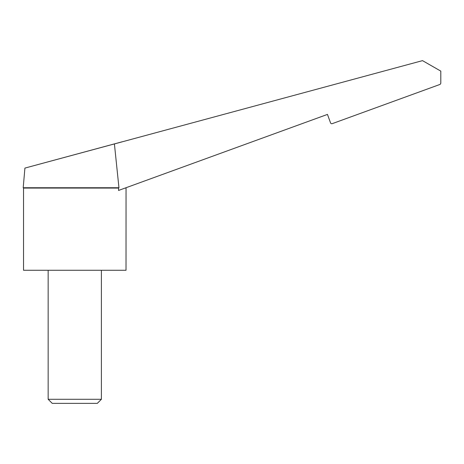 <?xml version="1.0" encoding="UTF-8"?>
<svg xmlns="http://www.w3.org/2000/svg" width="464" height="464" viewBox="0 0 464 464"><rect width="100%" height="100%" fill="white"/><g stroke="black" fill="none" stroke-linecap="round" stroke-linejoin="round"><path stroke-width="0.7" d="M122.334 141.787L24.917 168.09L23.2 187.746L118.952 187.746L114.411 143.933L422.501 60.633L440.8 71.114L440.8 82.975A1.665 1.665 0 0 1 439.704 84.535L332.241 123.65A1.328 1.328 0 0 1 330.536 122.856L327.462 114.411L125.988 187.746M24.917 168.09L122.328 141.752M330.536 122.856L327.462 114.411L118.564 190.449L118.564 188.077L118.952 187.746M118.564 188.077L23.531 188.077L23.531 270.268L126.017 270.268L126.051 187.932M48.157 270.268L48.157 399.284L52.241 403.367L97.312 403.367L101.396 399.284L101.396 270.268M42.833 163.247L106.72 145.974M48.157 399.284L101.396 399.284M125.071 188.077L126.017 188.077M23.531 188.077L23.2 187.746"/></g></svg>
